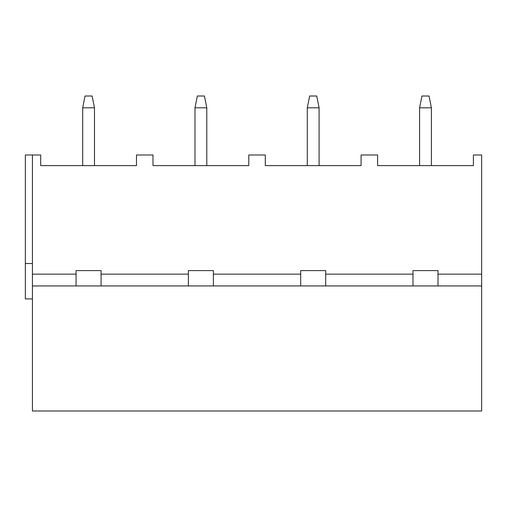 <?xml version="1.0" encoding="UTF-8"?>
<svg xmlns="http://www.w3.org/2000/svg" width="507" height="507" viewBox="0 0 507 507"><rect width="100%" height="100%" fill="white"/><g stroke="black" fill="none" stroke-linecap="round" stroke-linejoin="round"><path stroke-width="0.76" d="M82.685 165.612L82.685 107.807L94.479 107.807L94.479 165.612M82.685 107.807L85.043 96.013L92.122 96.013L94.479 107.807M32.429 298.915L25.35 298.915L25.35 263.526L32.429 263.526M25.35 263.526L25.35 154.996L32.429 154.996L32.429 410.987L481.65 410.987L481.65 285.942L32.429 285.942M32.429 154.996L40.687 154.996L40.687 165.612L136.478 165.612L136.478 154.996L152.994 154.996L152.994 165.612L248.779 165.612L248.779 154.996L265.294 154.996L265.294 165.612L361.085 165.612L361.085 154.996L377.601 154.996L377.601 165.612L473.392 165.612L473.392 154.996L481.65 154.996L481.65 274.141L438.004 274.141L438.004 270.605L412.99 270.605L412.99 274.141L325.697 274.141L325.697 270.605L300.689 270.605L300.689 274.141L213.39 274.141L213.39 270.605L188.382 270.605L188.382 285.942M213.39 274.141L213.39 285.942M188.382 274.141L101.083 274.141L101.083 270.605L76.075 270.605L76.075 285.942M101.083 274.141L101.083 285.942M300.689 274.141L300.689 285.942M194.986 165.612L194.986 107.807L197.35 96.013L204.422 96.013L206.786 107.807L206.786 165.612M194.986 107.807L206.786 107.807M307.293 165.612L307.293 107.807L319.093 107.807L319.093 165.612M307.293 107.807L309.65 96.013L316.729 96.013L319.093 107.807M412.99 274.141L412.99 285.942M438.004 274.141L438.004 285.942M325.697 274.141L325.697 285.942M481.65 274.141L481.65 285.942M419.6 165.612L419.6 107.807L421.957 96.013L429.036 96.013L431.394 107.807L431.394 165.612M419.6 107.807L431.394 107.807M76.075 274.141L32.429 274.141"/></g></svg>
